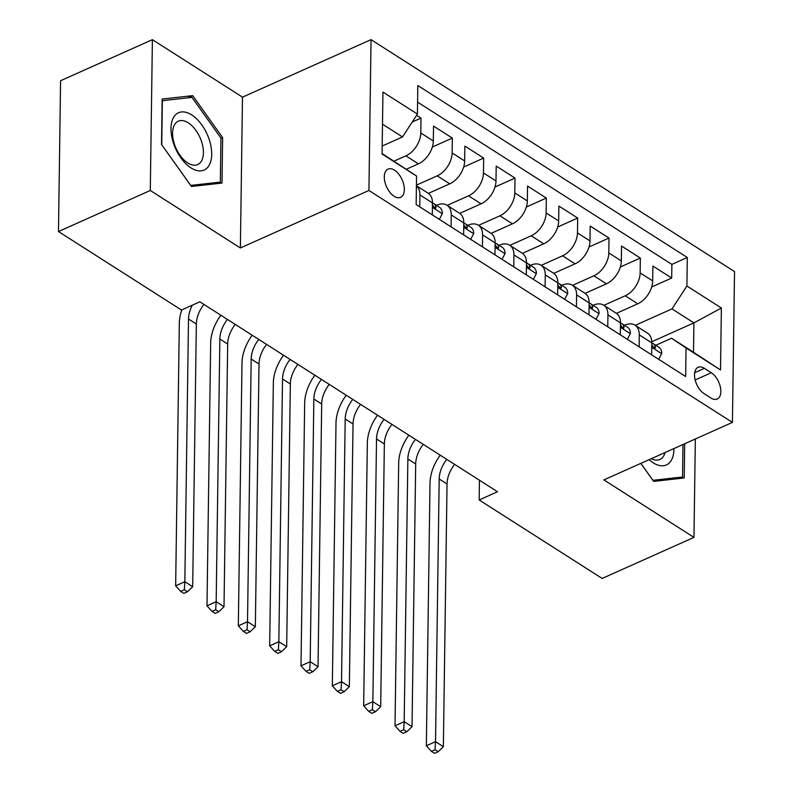 <?xml version="1.0" encoding="UTF-8"?>
<svg xmlns="http://www.w3.org/2000/svg" width="793" height="793" viewBox="0 0 793 793"><rect width="100%" height="100%" fill="white"/><g stroke="black" fill="none" stroke-linecap="round" stroke-linejoin="round"><path stroke-width="1.19" d="M394.131 196.277A15.454 8.545 65.9 0 0 400.624 197.328A15.454 8.545 65.9 0 0 403.806 184.779A15.454 8.545 65.9 0 0 394.498 170.188A15.454 8.545 65.9 0 0 388.005 169.127A15.454 8.545 65.9 0 0 384.833 181.676A15.454 8.545 65.9 0 0 394.131 196.277M152.395 39.66L150.293 190.479L240.378 247.961L242.489 97.142L152.395 39.66L60.575 80.727L58.474 231.546L181.468 310.023L199.826 301.816L497.518 491.749L479.16 499.967L602.155 578.444L693.964 537.376L695.342 438.985M242.489 97.142L371.035 39.65L734.526 271.583L732.425 422.401L368.923 190.469L371.035 39.65M616.419 313.344L637.76 303.798A19.31 12.321 -57.5 0 0 652.679 280.92L652.887 266.042L671.681 278.036L651.687 286.987M603.889 305.345L625.221 295.799A19.31 12.321 -57.5 0 0 640.139 272.921L640.347 258.042L620.344 266.993M640.347 258.042L621.543 246.048L621.335 260.927A19.31 12.321 -57.5 0 1 606.417 283.805L585.085 293.351M553.752 273.357L575.084 263.811A19.31 12.321 -57.5 0 0 590.002 240.933L590.21 226.055L609.014 238.049L589.011 247M522.409 253.363L543.75 243.818A19.31 12.321 -57.5 0 0 558.668 220.94L558.877 206.061L577.681 218.055L557.677 227.006M491.075 233.37L512.417 223.824A19.31 12.321 -57.5 0 0 527.335 200.946L527.543 186.068L546.337 198.062L526.344 207.013M459.742 213.367L481.073 203.831A19.31 12.321 -57.5 0 0 495.992 180.953L496.2 166.074L515.004 178.068L495.001 187.019M428.408 193.373L449.74 183.837A19.31 12.321 -57.5 0 0 464.658 160.959L464.867 146.081L483.671 158.075L463.667 167.026M406.412 169.206L418.407 163.844A19.31 12.321 -57.5 0 0 433.325 140.966L433.533 126.087L452.337 138.081L432.334 147.032M451.098 226.857L451.257 214.923A19.31 12.321 122.5 0 0 446.955 205.209A19.31 12.321 122.5 0 0 436.794 205.189L436.457 205.337M482.431 246.851L482.6 234.916A19.31 12.321 122.5 0 0 478.298 225.202A19.31 12.321 122.5 0 0 468.138 225.182L467.791 225.331M513.765 266.844L513.933 254.91A19.31 12.321 122.5 0 0 509.631 245.196A19.31 12.321 122.5 0 0 499.471 245.176L499.134 245.324M545.098 286.838L545.267 274.903A19.31 12.321 122.5 0 0 540.965 265.189A19.31 12.321 122.5 0 0 530.804 265.169L530.467 265.318M576.442 306.832L576.6 294.897A19.31 12.321 122.5 0 0 572.298 285.183A19.31 12.321 122.5 0 0 562.138 285.163L561.801 285.311M607.775 326.825L607.944 314.89A19.31 12.321 122.5 0 0 603.642 305.176A19.31 12.321 122.5 0 0 593.481 305.156L593.134 305.305M711.301 372.73L704.402 368.329A14.968 8.277 65.9 0 0 698.118 367.308A14.968 8.277 65.9 0 0 695.045 379.47A14.968 8.277 65.9 0 0 704.055 393.606L710.944 398.007A14.968 8.277 65.9 0 0 717.239 399.028A14.968 8.277 65.9 0 0 720.312 386.865A14.968 8.277 65.9 0 0 711.301 372.73L695.154 379.956M382.087 153.535L416.553 176.026L416.147 204.564L685.638 376.506L686.034 347.978L671.572 338.244L655.811 345.292M416.553 176.026L382.077 154.04L382.94 92.077L417.415 114.073L417.812 85.535L687.303 257.487L686.907 286.015L721.372 308.011L720.51 369.964L686.034 347.978M394.012 161.148L405.867 155.844L418.407 163.844M416.424 185.136L437.211 175.838L449.74 183.837M447.212 205.367L468.544 195.831L481.073 203.831M478.546 225.361L499.877 215.825L512.417 223.824M509.889 245.354L531.211 235.818L543.75 243.818M541.222 265.348L562.554 255.812L575.084 263.811M572.556 285.351L593.888 275.805L606.417 283.805M639.108 346.819L639.277 334.884A19.31 12.321 -57.5 0 0 634.975 325.17A19.31 12.321 -57.5 0 0 624.815 325.15L624.478 325.299M671.681 278.036L671.879 264.386L417.584 102.128M405.867 155.844A19.31 12.321 122.5 0 0 420.786 132.966L420.994 118.088L416.612 115.292M452.337 138.081L452.129 152.96A19.31 12.321 122.5 0 1 437.211 175.838M483.671 158.075L483.462 172.953A19.31 12.321 122.5 0 1 468.544 195.831M515.004 178.068L514.796 192.947A19.31 12.321 122.5 0 1 499.877 215.825M546.337 198.062L546.129 212.94A19.31 12.321 122.5 0 1 531.211 235.818M577.681 218.055L577.473 232.934A19.31 12.321 122.5 0 1 562.554 255.812M609.014 238.049L608.806 252.927A19.31 12.321 122.5 0 1 593.888 275.805M651.648 354.818L651.806 342.883A19.31 12.321 -57.5 0 0 647.504 333.169L634.975 325.17M620.304 334.824L620.473 322.89A19.31 12.321 -57.5 0 0 616.171 313.176L603.642 305.176M588.971 314.831L589.14 302.886A19.31 12.321 -57.5 0 0 584.837 293.182L572.298 285.183M557.638 294.837L557.806 282.893A19.31 12.321 -57.5 0 0 553.504 273.189L540.965 265.189M526.304 274.844L526.463 262.899A19.31 12.321 -57.5 0 0 522.161 253.195L509.631 245.196M494.961 254.85L495.129 242.906A19.31 12.321 -57.5 0 0 490.827 233.201L478.298 225.202M463.627 234.857L463.796 222.912A19.31 12.321 -57.5 0 0 459.494 213.208L446.955 205.209M432.294 214.863L432.463 202.919A19.31 12.321 -57.5 0 0 428.161 193.214L416.414 185.721M416.414 185.79A19.31 12.321 122.5 0 1 419.923 194.929L419.755 206.864M671.572 338.244L693.508 352.241L693.915 322.89L671.988 308.893L686.907 286.015M651.787 341.733L693.915 322.89L721.372 308.011M635.233 325.338L671.988 308.893M150.293 190.479L58.474 231.546M240.378 247.961L368.923 190.469M732.425 422.401L603.879 479.894L693.964 537.376M479.438 480.211L479.16 499.967M382.186 146.031L402.497 136.951L382.494 124.184M671.879 264.386L687.303 257.487M420.994 118.088L412.241 122.003M417.415 114.073L402.497 136.951M693.508 352.241L720.51 369.964M640.813 463.37L653.65 481.391L684.21 477.981L684.686 443.753M161.524 144.485L191.45 186.484L222 183.064L222.635 137.645L192.719 95.646L162.159 99.056L161.524 144.485M187.772 97.856L192.719 95.646M220.95 138.408L222.635 137.645M658.686 359.308L661.749 353.49A12.797 8.168 -57.5 0 0 658.894 347.265L652.946 343.468A12.797 8.168 -57.5 0 0 651.806 342.923M651.787 344.886L654.096 348.008L655.157 348.068L655.385 346.838A12.797 8.168 -57.5 0 0 652.946 343.468M454.607 464.371A24.137 15.404 -57.5 0 0 447.034 483.968L443.366 746.679L435.526 741.673L435.05 749.712L431.372 751.348L434.514 753.35L438.182 751.705L435.05 749.712M446.776 459.375A24.137 15.404 -57.5 0 0 439.193 478.972L435.526 741.673L426.347 745.787L430.014 483.076A36.21 23.106 122.5 0 1 440.224 455.192M426.347 745.787L431.372 751.348M438.182 751.705L443.366 746.679M649.11 459.662A31.383 17.347 65.9 0 0 653.184 462.795A31.383 17.347 65.9 0 0 673.921 448.56M651.321 458.671A23.76 13.134 65.9 0 0 659.905 459.494A23.76 13.134 65.9 0 0 665.01 452.545M682.991 444.506L682.545 476.999L652.936 480.31L640.853 463.35M679.076 478.556L682.545 476.999M208.797 165.896A31.383 17.347 65.9 0 0 201.848 124.947A31.383 17.347 65.9 0 0 173.895 116.888A31.383 17.347 65.9 0 0 180.844 157.837A31.383 17.347 65.9 0 0 208.797 165.896M201.214 161.445A23.76 13.134 65.9 0 0 198.121 133.848A23.76 13.134 65.9 0 0 178.296 121.2A23.76 13.134 65.9 0 0 174.787 124.342A23.76 13.134 65.9 0 0 177.87 151.939A23.76 13.134 65.9 0 0 197.695 164.577A23.76 13.134 65.9 0 0 201.214 161.445M161.742 144.703L162.357 100.691L191.956 97.38L220.95 138.081L220.335 182.093L190.726 185.403L161.693 144.722M216.866 183.639L220.335 182.093M627.342 339.315L630.415 333.496A12.797 8.168 -57.5 0 0 627.56 327.271L621.613 323.475A12.797 8.168 -57.5 0 0 620.473 322.929M620.443 324.892L622.763 328.015L623.823 328.074L624.051 326.845A12.797 8.168 -57.5 0 0 621.613 323.475M423.274 444.377A24.137 15.404 -57.5 0 0 415.691 463.974L412.023 726.685L404.192 721.68L403.716 729.719L400.039 731.354L403.171 733.356L406.849 731.711L403.716 729.719M415.433 439.381A24.137 15.404 -57.5 0 0 407.86 458.978L404.192 721.68L395.013 725.793L398.681 463.082A36.21 23.106 122.5 0 1 408.891 435.198M395.013 725.793L400.039 731.354M406.849 731.711L412.023 726.685M596.009 319.321L599.082 313.503A12.797 8.168 -57.5 0 0 596.227 307.278L590.27 303.481A12.797 8.168 -57.5 0 0 589.14 302.936M589.11 304.899L591.419 308.021L592.49 308.08L592.718 306.851A12.797 8.168 -57.5 0 0 590.27 303.481M391.93 424.384A24.137 15.404 -57.5 0 0 384.357 443.981L380.69 706.692L372.859 701.686L372.373 709.725L368.705 711.361L371.838 713.363L375.515 711.717L372.373 709.725M384.099 419.388A24.137 15.404 -57.5 0 0 376.526 438.985L372.859 701.686L363.67 705.8L367.337 443.089A36.21 23.106 122.5 0 1 377.557 415.205M363.67 705.8L368.705 711.361M375.515 711.717L380.69 706.692M564.675 299.328L567.738 293.509A12.797 8.168 -57.5 0 0 564.894 287.284L558.936 283.488A12.797 8.168 -57.5 0 0 557.806 282.942M557.776 284.905L560.086 288.028L561.147 288.087L561.375 286.858A12.797 8.168 -57.5 0 0 558.936 283.488M360.597 404.39A24.137 15.404 -57.5 0 0 353.024 423.987L349.356 686.698L341.515 681.693L341.04 689.722L337.372 691.367L340.504 693.369L344.172 691.724L341.04 689.722M352.766 399.394A24.137 15.404 -57.5 0 0 345.193 418.991L341.515 681.693L332.336 685.806L336.004 423.095A36.21 23.106 122.5 0 1 346.214 395.211M332.336 685.806L337.372 691.367M344.172 691.724L349.356 686.698M533.342 279.334L536.405 273.516A12.797 8.168 -57.5 0 0 533.55 267.291L527.603 263.494A12.797 8.168 -57.5 0 0 526.463 262.949M526.443 264.912L528.753 268.034L529.813 268.093L530.041 266.864A12.797 8.168 -57.5 0 0 527.603 263.494M329.264 384.397A24.137 15.404 -57.5 0 0 321.69 403.994L318.023 666.705L310.182 661.699L309.706 669.728L306.029 671.374L309.171 673.376L312.839 671.73L309.706 669.728M321.433 379.401A24.137 15.404 -57.5 0 0 313.85 398.998L310.182 661.699L301.003 665.813L304.671 403.102A36.21 23.106 122.5 0 1 314.88 375.218M301.003 665.813L306.029 671.374M312.839 671.73L318.023 666.705M501.999 259.341L505.072 253.522A12.797 8.168 -57.5 0 0 502.217 247.297L496.269 243.491A12.797 8.168 -57.5 0 0 495.129 242.945M495.1 244.918L497.419 248.04L498.48 248.1L498.708 246.871A12.797 8.168 -57.5 0 0 496.269 243.491M297.93 364.403A24.137 15.404 -57.5 0 0 290.347 384L286.679 646.711L278.849 641.706L278.373 649.735L274.695 651.38L277.828 653.382L281.505 651.737L278.373 649.735M290.089 359.407A24.137 15.404 -57.5 0 0 282.516 378.995L278.849 641.706L269.67 645.819L273.337 383.108A36.21 23.106 122.5 0 1 283.547 355.224M269.67 645.819L274.695 651.38M281.505 651.737L286.679 646.711M470.665 239.347L473.738 233.529A12.797 8.168 -57.5 0 0 470.883 227.304L464.926 223.497A12.797 8.168 -57.5 0 0 463.796 222.952L451.257 214.923M463.766 224.925L466.076 228.047L467.146 228.106L467.374 226.877A12.797 8.168 -57.5 0 0 464.926 223.497M266.587 344.41A24.137 15.404 -57.5 0 0 259.014 364.007L255.346 626.708L247.515 621.712L247.029 629.741L243.362 631.387L246.494 633.389L250.172 631.743L247.029 629.741M258.756 339.414A24.137 15.404 -57.5 0 0 251.183 359.001L247.515 621.712L238.326 625.826L241.994 363.115A36.21 23.106 122.5 0 1 252.214 335.231M238.326 625.826L243.362 631.387M250.172 631.743L255.346 626.708M439.332 219.354L442.395 213.535A12.797 8.168 -57.5 0 0 439.55 207.31L433.593 203.504A12.797 8.168 -57.5 0 0 432.463 202.958M432.433 204.931L434.742 208.053L435.803 208.113L436.031 206.884A12.797 8.168 -57.5 0 0 433.593 203.504M235.253 324.416A24.137 15.404 -57.5 0 0 227.68 344.013L224.013 606.714L216.172 601.718L215.696 609.748L212.028 611.393L215.161 613.395L218.828 611.75L215.696 609.748M227.422 319.42A24.137 15.404 -57.5 0 0 219.849 339.007L216.172 601.718L206.993 605.822L210.66 343.121A36.21 23.106 122.5 0 1 220.87 315.237M206.993 605.822L212.028 611.393M218.828 611.75L224.013 606.714M203.92 304.423A24.137 15.404 -57.5 0 0 196.347 324.02L192.679 586.721L184.838 581.725L184.363 589.754L180.685 591.4L183.827 593.402L187.495 591.756L184.363 589.754M192.342 305.156A24.137 15.404 -57.5 0 0 188.506 319.014L184.838 581.725L175.659 585.829L179.327 323.128A36.21 23.106 122.5 0 1 181.795 309.875M175.659 585.829L180.685 591.4M187.495 591.756L192.679 586.721M625.221 295.799L637.76 303.798M640.139 272.921L652.679 280.92M420.786 132.966L433.325 140.966M452.129 152.96L464.658 160.959M483.462 172.953L495.992 180.953M514.796 192.947L527.335 200.946M546.129 212.94L558.668 220.94M577.473 232.934L590.002 240.933M608.806 252.927L621.335 260.927M639.277 334.884L651.806 342.883M607.944 314.89L620.473 322.89M576.6 294.897L589.14 302.886M545.267 274.903L557.806 282.893M513.933 254.91L526.463 262.899M482.6 234.916L495.129 242.906M419.923 194.929L432.463 202.919M694.688 372.68L704.402 368.329M651.747 347.314L661.669 353.648M447.034 483.968L439.193 478.972M653.571 347.651L655.385 346.838M620.413 327.321L630.336 333.655M415.691 463.974L407.86 458.978M622.237 327.658L624.051 326.845M589.08 307.327L599.002 313.661M384.357 443.981L376.526 438.985M590.894 307.664L592.718 306.851M557.737 287.334L567.659 293.668M353.024 423.987L345.193 418.991M559.561 287.671L561.375 286.858M526.403 267.34L536.326 273.674M321.69 403.994L313.85 398.998M528.227 267.677L530.041 266.864M495.07 247.347L504.992 253.681M290.347 384L282.516 378.995M496.894 247.684L498.708 246.871M463.736 227.353L473.659 233.687M259.014 364.007L251.183 359.001M465.56 227.69L467.374 226.877M432.393 207.36L442.316 213.694M227.68 344.013L219.849 339.007M434.217 207.697L436.031 206.884M196.347 324.02L188.506 319.014"/></g></svg>
